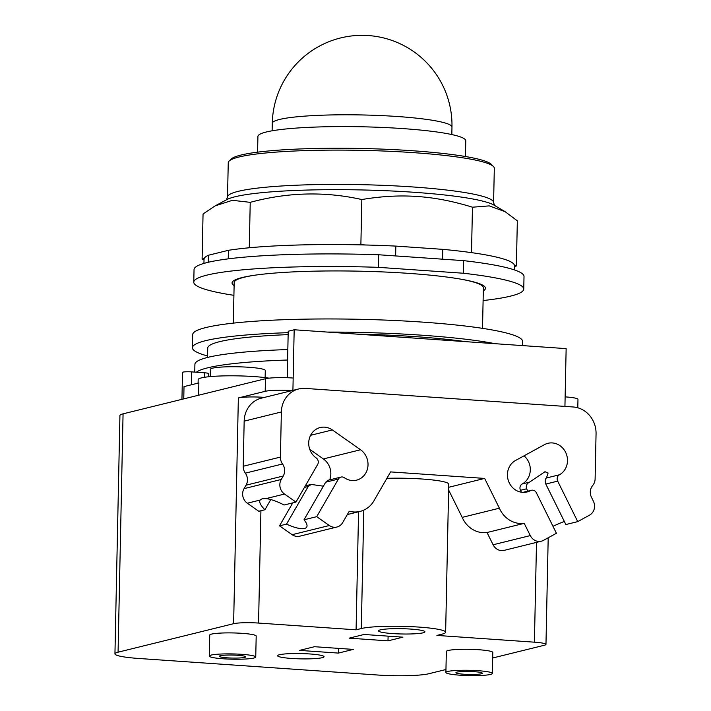 <?xml version="1.0" encoding="UTF-8"?>
<svg xmlns="http://www.w3.org/2000/svg" width="711" height="711" viewBox="0 0 711 711"><rect width="100%" height="100%" fill="white"/><g stroke="black" fill="none" stroke-linecap="round" stroke-linejoin="round"><path stroke-width="1.07" d="M465.447 156.518L465.776 140.805A103.948 11.847 -178.8 0 0 402.613 128.575A103.948 11.847 -178.8 0 0 257.915 136.45L257.586 152.163M494.598 205.506L493.594 202.608L494.314 168.294A133.055 15.162 -178.8 0 0 493.47 166.543L491.417 164.428A130.948 14.922 -178.8 0 0 412.673 150.75A130.948 14.922 -178.8 0 0 231.306 158.98L229.164 161.006A133.055 15.162 -178.8 0 0 228.249 162.721L227.529 197.036L226.4 199.889M493.47 166.543A133.055 15.162 -178.8 0 0 413.464 152.643A133.055 15.162 -178.8 0 0 229.164 161.006M395.627 255.933L395.831 246.095L442.775 249.348A155.256 17.686 -178.8 0 1 466.692 251.987L473.473 252.912A155.256 17.686 -178.8 0 1 514.435 265.372L516.39 265.967L517.332 220.845L505.139 211.682L489.257 205.879L472.46 207.203C453.014 201.195 434.625 197.631 417.286 196.503C399.955 195.232 381.469 196.245 361.828 199.533C324.82 191.268 287.617 192.201 250.228 202.342L232.381 200.315L215.157 205.861L203.053 213.975L202.102 259.097L204.164 258.591A155.256 17.686 1.2 0 0 204.03 259.284L203.941 263.399M249.285 247.464L254.147 247.339A155.256 17.686 1.2 0 0 247.224 247.97L249.285 247.464L250.228 202.342M254.147 247.339A155.256 17.686 -178.8 0 1 356.015 244.78L360.877 244.655L361.828 199.533M360.877 244.655L365.703 244.993A155.256 17.686 1.2 0 0 356.015 244.78M471.517 252.316L472.46 207.203M516.39 265.967L514.453 266.447M204.021 259.684L202.102 259.097M395.831 246.095A155.256 17.686 -178.8 0 0 365.703 244.993M466.692 251.987A155.256 17.686 1.2 0 1 473.473 252.912M514.435 265.372A155.256 17.686 1.2 0 1 514.471 265.79L514.382 269.904M208.252 262.27L208.403 255.249A155.256 17.686 -178.8 0 0 204.164 258.591M208.403 255.249L228.418 250.308L228.24 258.857M247.224 247.97A155.256 17.686 -178.8 0 0 228.418 250.308M442.775 249.348L442.571 259.186M378.661 254.76L463.652 260.644L463.385 273.237L378.394 267.345L378.661 254.76A165.023 18.806 -178.8 0 0 194.041 269.567L193.774 282.16A165.023 18.806 -178.8 0 0 233.91 295.323M483.107 300.549A165.023 18.806 -178.8 0 0 523.749 289.066L524.016 276.481A165.023 18.806 -178.8 0 0 463.652 260.644M523.749 289.066A165.023 18.806 -178.8 0 0 463.385 273.237M378.394 267.345A165.023 18.806 -178.8 0 0 193.774 282.16M234.115 285.626A126.736 14.442 1.2 0 1 232.053 282.96A126.736 14.442 1.2 0 1 408.47 273.353A126.736 14.442 1.2 0 1 485.471 288.266A126.736 14.442 1.2 0 1 483.311 290.843M270.793 499.566L264.919 509.751A26.929 7.874 30 0 1 260.048 500.153A26.929 7.874 30 0 1 260.11 500.064L262.235 498.704L265.994 498.615A26.929 7.874 30 0 1 284.098 505.014L295.963 502.09L317.648 464.496A4.755 4.346 76.1 0 0 316.182 457.937A16.895 15.455 -103.9 0 1 308.867 440.882A16.895 15.455 -103.9 0 1 320.217 427.533A16.895 15.455 -103.9 0 1 332.339 429.942L360.557 449.761A16.895 15.455 -103.9 0 1 367.871 466.816A16.895 15.455 -103.9 0 1 356.531 480.165A16.895 15.455 -103.9 0 1 344.408 477.756A4.755 4.346 76.1 0 0 338.4 479.063L316.715 516.666L304.006 519.794A26.929 7.874 30 0 1 306.708 527.073A26.929 7.874 30 0 1 304.548 528.477A26.929 7.874 30 0 1 286.524 524.114L308.21 486.511L311.178 484.431L323.398 486.182M341.004 477.072L327.913 480.298L325.691 482.2L304.006 519.794M564.347 521.474A26.929 2.56 -26.3 0 0 552.962 526.282M527.811 491.15L526.638 488.786C525.705 485.826 526.655 483.622 529.473 482.174L544.99 471.722L548.083 473.055L546.448 477.988C545.017 479.09 544.804 481.116 545.817 484.058L565.867 524.54L577.732 521.616L589.49 515.182A10.558 9.661 -103.9 0 0 593.347 501.095L591.499 497.371A10.558 9.661 76.1 0 1 592.716 485.462A10.558 9.661 -103.9 0 0 595.116 478.885L596.058 433.772A25.347 23.187 -103.9 0 0 573.279 406.985L305.197 388.41A25.347 23.187 -103.9 0 0 298.602 388.979A25.347 23.187 -103.9 0 0 281.36 411.971L280.418 457.084A10.558 9.661 -103.9 0 0 282.534 463.972A10.558 9.661 76.1 0 1 283.245 476.006L281.254 479.472A10.558 9.661 -103.9 0 0 284.507 494.047L295.963 502.09M448.614 489.959L462.194 517.368A25.347 23.187 -103.9 0 0 487.026 532.521L493.096 544.768A10.558 9.661 -103.9 0 0 504.143 550.367L541.338 541.187A10.558 9.661 -103.9 0 0 543.48 540.36L556.429 533.268L536.378 492.785A4.755 4.346 76.1 0 0 530.442 490.643A16.895 15.455 -103.9 0 1 527.02 491.976A16.895 15.455 -103.9 0 1 508.552 481.187A16.895 15.455 -103.9 0 1 515.511 460.497L544.484 444.642A16.895 15.455 -103.9 0 1 547.905 443.309A16.895 15.455 -103.9 0 1 566.374 454.098A16.895 15.455 -103.9 0 1 559.415 474.788A4.755 4.346 76.1 0 0 557.682 481.125L577.732 521.616M481.267 673.797A13.198 1.502 1.2 0 1 466.469 674.375A13.198 1.502 1.2 0 1 455.929 672.677A13.198 1.502 1.2 0 1 456.986 672.108A13.198 1.502 1.2 0 1 471.784 671.531A13.198 1.502 1.2 0 1 482.325 673.228A13.198 1.502 1.2 0 1 481.267 673.797M244.655 657.399A13.198 1.502 1.2 0 1 229.857 657.977A13.198 1.502 1.2 0 1 219.317 656.28A13.198 1.502 1.2 0 1 220.374 655.72A13.198 1.502 1.2 0 1 235.172 655.142A13.198 1.502 1.2 0 1 245.713 656.84A13.198 1.502 1.2 0 1 244.655 657.399M264.919 509.751L258.768 511.262L247.312 503.219A10.558 9.661 -103.9 0 1 244.06 488.644L246.05 485.186A10.558 9.661 76.1 0 0 245.339 473.144A10.558 9.661 -103.9 0 1 243.224 466.256L244.166 421.143A25.347 23.187 -103.9 0 1 261.408 398.151L298.602 388.979M329.708 479.863A16.895 15.455 76.1 0 0 323.363 458.933L309.774 449.388M286.524 524.114L279.521 525.838L292.763 502.881M462.194 517.368L499.389 508.196L484.644 478.423L390.588 471.908L374.644 499.557A25.347 23.187 -103.9 0 1 360.13 511.387A25.347 23.187 -103.9 0 1 349.243 511.227L342.684 522.603A10.558 9.661 -103.9 0 1 336.907 527.029L299.713 536.201A10.558 9.661 -103.9 0 1 292.141 534.69L279.521 525.838M336.907 527.029A10.558 9.661 -103.9 0 1 329.335 525.518L316.715 516.666M448.677 487.302L484.644 478.423M487.026 532.521L524.22 523.349A25.347 23.187 -103.9 0 1 499.389 508.196M541.338 541.187A10.558 9.661 -103.9 0 1 530.29 535.596L524.22 523.349M521.439 492.216L520.488 490.297A4.755 4.346 -103.9 0 1 522.221 483.96A16.895 15.455 76.1 0 0 524.043 455.831M447.761 671.468A23.232 2.648 -178.8 0 0 445.895 672.464A23.232 2.648 -178.8 0 0 464.452 675.45A23.232 2.648 -178.8 0 0 490.492 674.437A23.232 2.648 -178.8 0 0 492.359 673.441A23.232 2.648 -178.8 0 0 473.802 670.455A23.232 2.648 -178.8 0 0 447.761 671.468M211.149 655.08A23.232 2.648 -178.8 0 0 209.292 656.075A23.232 2.648 -178.8 0 0 227.84 659.053A23.232 2.648 -178.8 0 0 253.889 658.039A23.232 2.648 -178.8 0 0 255.747 657.044A23.232 2.648 -178.8 0 0 237.198 654.067A23.232 2.648 -178.8 0 0 211.149 655.08M445.957 669.513L428.884 673.726A39.078 4.453 1.2 0 1 377.621 675.015L138.681 658.466A39.078 4.453 1.2 0 1 114.942 653.862A39.078 4.453 1.2 0 1 118.07 652.191L233.626 623.689A19.01 2.169 1.2 0 1 258.564 623.067L356.087 629.822L361.304 628.533A43.94 5.004 1.2 0 1 410.558 626.613A43.94 5.004 1.2 0 1 445.637 632.257L448.739 484.182A43.94 5.004 -178.8 0 0 386.891 478.316M445.637 632.257A43.94 5.004 1.2 0 1 442.118 634.132L436.901 635.421L534.414 642.175A19.01 2.169 1.2 0 1 545.968 644.415A19.01 2.169 1.2 0 1 544.448 645.224L492.679 657.995M322.181 657.702A23.232 2.648 1.2 0 1 296.14 658.715A23.232 2.648 1.2 0 1 277.583 655.729A23.232 2.648 1.2 0 1 279.441 654.733A23.232 2.648 1.2 0 1 305.49 653.72A23.232 2.648 1.2 0 1 324.047 656.706A23.232 2.648 1.2 0 1 322.181 657.702M423.081 632.817A23.232 2.648 1.2 0 1 397.031 633.83A23.232 2.648 1.2 0 1 378.483 630.844A23.232 2.648 1.2 0 1 380.341 629.848A23.232 2.648 1.2 0 1 406.39 628.835A23.232 2.648 1.2 0 1 424.938 631.821A23.232 2.648 1.2 0 1 423.081 632.817M445.895 672.464L446.339 651.489A23.232 2.648 1.2 0 1 448.197 650.494A23.232 2.648 1.2 0 1 474.246 649.472A23.232 2.648 1.2 0 1 492.794 652.458L492.359 673.441M209.292 656.075L209.727 635.092A23.232 2.648 1.2 0 1 211.585 634.096A23.232 2.648 1.2 0 1 237.634 633.083A23.232 2.648 1.2 0 1 256.191 636.069L255.747 657.044M356.087 629.822L358.557 511.778M264.483 397.396L263.292 397.307A19.01 2.169 -178.8 0 0 238.354 397.938L265.194 391.317A21.126 2.409 1.2 0 1 292.15 390.57M482.52 328.349L483.373 287.804A124.629 14.202 -178.8 0 0 461.874 279.352M256.013 275.033A124.629 14.202 -178.8 0 0 234.177 282.587L233.324 323.132M338.383 653.089L299.527 650.396L314.44 646.717L353.296 649.41L338.383 653.089L338.48 648.388M388.002 640.851L349.145 638.158L364.059 634.479L402.915 637.172L388.002 640.851L388.099 636.149M287.244 377.728L288.213 331.246L294.176 329.771L566.143 348.621L564.934 406.408M114.942 653.862L119.928 415.517A39.078 4.453 -178.8 0 1 123.065 413.846L265.461 378.732A21.126 2.409 -178.8 0 1 293.172 378.03L294.176 329.771M577.794 407.776L577.972 399.36A21.126 2.409 -178.8 0 0 565.138 396.871M198.102 383.122L198.173 379.612A40.136 4.577 1.2 0 1 201.391 377.897A40.136 4.577 1.2 0 1 269.069 378.154M198.609 395.218L198.867 382.936L184.016 386.597L183.758 398.88M204.35 377.31L204.439 372.777L191.623 371.889A6.55 0.747 -178.8 0 0 182.505 372.386L181.945 399.324M204.439 372.777A6.55 0.747 1.2 0 1 208.421 373.551L208.35 376.786M210.225 376.599L210.376 369.338A27.462 3.128 1.2 0 1 212.58 368.165A27.462 3.128 1.2 0 1 243.358 366.965A27.462 3.128 1.2 0 1 265.283 370.484L265.141 377.603M522.567 345.599L522.656 341.52A165.023 18.806 -178.8 0 0 422.378 322.101A165.023 18.806 -178.8 0 0 192.681 334.605L192.405 347.723A165.023 18.806 -178.8 0 0 207.568 355.953M196.334 372.217A162.161 18.477 1.2 0 1 207.692 367.827A162.161 18.477 1.2 0 1 287.617 360.015M495.327 343.715A165.023 18.806 -178.8 0 0 422.112 335.219A165.023 18.806 -178.8 0 0 327.22 332.064M288.186 332.677A165.023 18.806 -178.8 0 0 192.405 347.723M194.752 372.111L194.912 364.299A162.161 18.477 1.2 0 1 207.905 357.366A162.161 18.477 1.2 0 1 287.831 349.554M207.532 357.455L207.736 348.043A149.692 17.055 1.2 0 1 219.726 341.644A149.692 17.055 1.2 0 1 288.142 334.623M356.655 334.099A149.692 17.055 1.2 0 1 465.901 341.671M272.277 123.323A89.87 89.87 0 0 1 368.334 35.55A89.87 89.87 0 0 1 451.974 127.082A89.87 10.238 -178.8 0 0 397.369 116.506A89.87 10.238 -178.8 0 0 279.476 119.475A89.87 10.238 -178.8 0 0 272.277 123.323L272.117 130.797M493.594 202.608A133.055 15.162 -178.8 0 0 412.744 186.949A133.055 15.162 -178.8 0 0 238.194 191.348A133.055 15.162 -178.8 0 0 227.529 197.036M215.157 205.861L226.925 199.569A136.334 15.535 1.2 0 1 235.065 196.769A136.334 15.535 1.2 0 1 413.909 192.272A136.334 15.535 1.2 0 1 494.092 205.168L505.139 211.682M545.817 484.058L557.682 481.125M546.448 477.988L559.415 474.788M523.376 492.385L530.442 490.643M325.691 482.2L338.4 479.063M265.994 498.615L284.507 494.047M244.166 421.143L281.36 411.971M243.224 466.256L280.418 457.084M245.339 473.144L282.534 463.972M246.05 485.186L283.245 476.006M244.06 488.644L281.254 479.472M247.312 503.219L260.11 500.064M310.6 435.301L332.339 429.942M323.363 458.933L360.557 449.761M304.406 487.453L308.21 486.511M292.141 534.69L329.335 525.518M493.096 544.768L530.29 535.596M522.221 483.96L529.473 482.174M520.488 490.297L526.638 488.786M363.783 510.125L361.304 628.533M260.919 510.738L258.564 623.067M536.503 542.377L534.414 642.175M238.354 397.938L233.626 623.689M293.172 378.03L292.914 390.383M265.461 378.732L265.194 391.317M123.065 413.846L118.07 652.191M191.348 384.793L191.623 371.889M451.974 127.082L451.814 134.557M522.887 492.368L531.401 490.27M305.312 485.88L311.178 484.431M347.332 514.551L360.13 511.387M548.199 537.774L545.968 644.415"/></g></svg>
